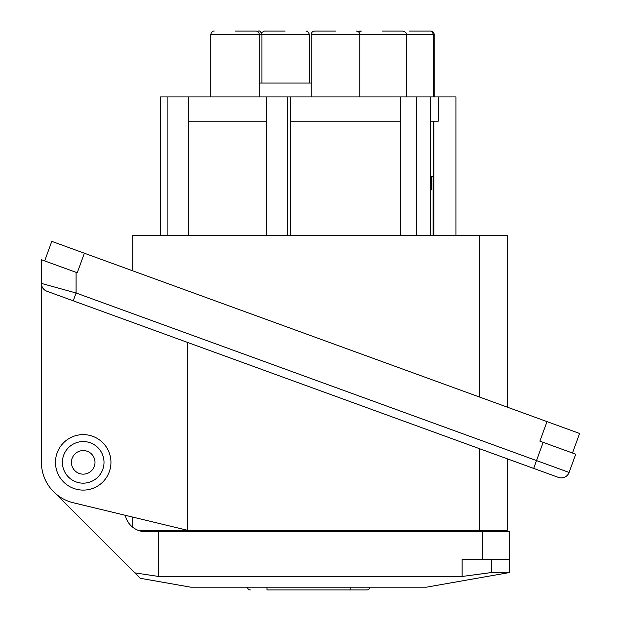 <?xml version="1.0" encoding="UTF-8"?>
<svg xmlns="http://www.w3.org/2000/svg" width="621" height="621" viewBox="0 0 621 621"><rect width="100%" height="100%" fill="white"/><g stroke="black" fill="none" stroke-linecap="round" stroke-linejoin="round"><path stroke-width="0.93" d="M507.241 407.128L507.241 235.607L132.785 235.607L132.785 270.841M235.025 31.05L255.829 31.05L235.025 31.05M433.823 121.196L433.823 235.607M290.527 235.607L290.527 121.196L400.266 121.196L400.266 235.607M507.241 458.787L507.241 530.318L138.149 530.318M83.206 450.574A11.791 11.791 0 0 0 71.423 462.358A11.791 11.791 0 0 0 83.206 474.149A11.791 11.791 0 0 0 94.997 462.358A11.791 11.791 0 0 0 83.206 450.574A11.791 11.791 0 0 1 94.997 462.358A11.791 11.791 0 0 1 83.206 474.149M187.658 342.466L187.658 530.318L73.278 502.762A41.607 41.607 0 0 1 41.413 462.311L41.413 302.869M335.495 31.05L314.692 31.05L335.495 31.05M490.761 572.624L491.638 572.508L491.638 559.436L509.662 559.436L509.662 531.7L145.617 531.7A20.803 20.803 0 0 1 125.279 515.29L132.785 517.099L132.785 527.276M575.729 454.199L569.092 472.441A8.321 8.321 0 0 1 558.426 477.417L533.664 468.405L558.426 477.417A8.321 8.321 0 0 0 569.092 472.441L575.729 454.199L539.89 441.151L547.008 421.605L579.587 433.466L572.469 453.012M73.239 300.82L46.886 291.233A8.321 8.321 0 0 1 41.413 283.409L76.088 293.003L536.505 460.58L533.664 468.405L73.239 300.82L76.088 293.003L76.088 272.34L44.673 260.905L51.784 241.359L84.363 253.221L77.252 272.766L41.413 259.725L41.413 462.311M133.274 527.648L134.897 528.727M90.387 489.154A27.735 27.735 0 0 0 110.002 455.177A27.735 27.735 0 0 0 76.026 435.569A27.735 27.735 0 0 0 56.418 469.538A27.735 27.735 0 0 0 90.387 489.154M382.117 31.05L402.92 31.05L382.117 31.05M409.037 31.05L429.841 31.05L409.037 31.05M83.206 441.554A20.803 20.803 0 0 0 62.403 462.358A20.803 20.803 0 0 0 83.206 483.161A20.803 20.803 0 0 0 104.01 462.358A20.803 20.803 0 0 0 83.206 441.554M479.342 235.607L479.342 396.974M479.342 448.634L479.342 530.318M400.266 121.196L400.266 96.923L455.93 96.923L455.93 235.607M167.127 235.607L167.127 96.923L160.552 96.923L160.552 235.607M167.127 96.923L188.342 96.923L188.342 235.607M188.342 96.923L266.525 96.923L266.525 235.607M266.525 96.923L287.337 96.923L287.337 235.607M290.527 121.196L290.527 96.923L400.266 96.923M287.337 96.923L290.527 96.923M416.443 96.923L416.443 235.607M430.407 96.923L430.407 235.607M188.342 121.196L266.525 121.196M430.407 121.196L438.24 121.196L438.24 96.923M259.291 83.059L311.222 83.059M547.008 421.605L84.363 253.221M433.116 235.607L433.116 176.667M433.388 121.196L433.388 176.667L430.407 176.667M431.23 176.667L431.23 189.925L430.407 189.925M261.402 32.727L264.367 31.05L285.171 31.05M41.413 283.409C41.615 287.15 43.439 289.759 46.886 291.233M55.727 493.718L140.299 578.291L190.686 587.179L426.456 587.179L509.662 572.508L491.638 572.508L462.133 576.474L487.547 573.074M158.712 531.7L158.712 576.474L134.889 572.88M366.817 589.95A2.771 2.771 0 0 0 369.596 587.179A2.771 2.771 0 0 1 366.817 589.95L350.174 589.95L366.817 589.95M266.968 587.179L266.968 589.95L350.174 589.95L350.174 587.179M250.325 589.95A2.771 2.771 0 0 1 247.554 587.179A2.771 2.771 0 0 0 250.325 589.95M451.413 531.7L451.413 530.318M491.638 559.436L462.133 559.436L462.133 576.474L158.712 576.474M482.245 531.7L482.245 559.436M569.092 472.441L536.505 460.58L543.15 442.338M311.222 96.923L311.222 34.52L434.188 34.52C434.079 32.509 432.922 31.353 430.726 31.05M210.752 96.923L210.752 34.52L309.444 34.52C306.79 28.884 306.751 31.982 305.974 31.05M452.111 531.7L452.111 530.318M430.407 190.5L431.23 189.925M210.752 34.52C211.404 31.989 212.553 30.833 214.222 31.05M311.222 34.52C311.331 32.509 312.487 31.353 314.692 31.05M358.806 32.129L361.321 31.05M164.689 531.7L164.689 530.318M469.445 531.7L469.445 530.318M509.662 559.436L509.662 572.508M309.444 83.059L309.444 34.52M261.907 83.059L261.907 34.52C260.758 31.609 259.601 30.452 258.437 31.05M434.188 96.923L434.188 34.52M433.311 96.923L433.311 34.52C432.666 31.989 431.51 30.833 429.841 31.05M406.39 96.923L406.39 34.52C406.833 33.216 405.676 32.059 402.92 31.05M259.291 96.923L259.291 34.52C259.089 32.408 257.932 31.252 255.829 31.05M359.761 96.923L359.761 34.52C359.559 32.408 358.402 31.252 356.299 31.05M360.553 31.135L359.784 31.05"/></g></svg>
